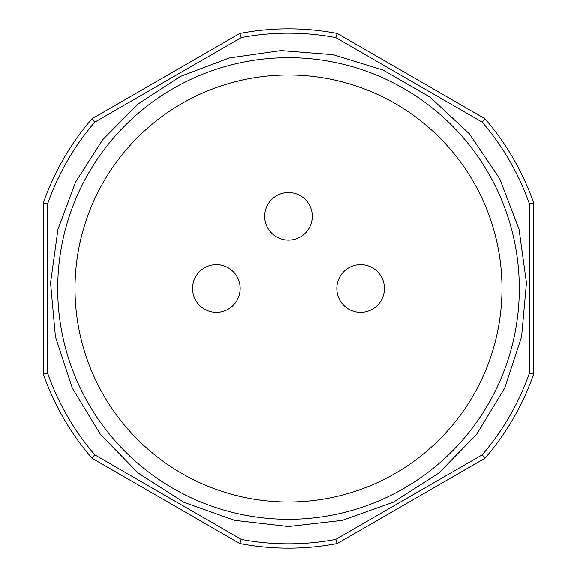 <?xml version="1.0" encoding="UTF-8"?>
<svg xmlns="http://www.w3.org/2000/svg" width="577" height="577" viewBox="0 0 577 577"><rect width="100%" height="100%" fill="white"/><g stroke="black" fill="none" stroke-linecap="round" stroke-linejoin="round"><path stroke-width="0.87" d="M43.275 203.162A259.65 259.65 0 0 1 91.981 118.797L239.794 33.459A259.65 259.65 0 0 1 337.206 33.459L485.019 118.797A259.65 259.65 0 0 1 533.725 203.162L533.725 373.838A259.65 259.65 0 0 1 485.019 458.203L337.206 543.541A259.65 259.65 0 0 1 239.794 543.541L91.981 458.203A259.65 259.65 0 0 1 43.275 373.838L43.275 203.162L47.602 203.897L47.602 373.103A255.322 255.322 0 0 0 94.779 454.82L241.323 539.423A255.322 255.322 0 0 0 335.677 539.423L482.221 454.82A255.322 255.322 0 0 0 529.397 373.103L529.397 203.897A255.322 255.322 0 0 0 482.221 122.18L335.677 37.577A255.322 255.322 0 0 0 241.323 37.577L94.779 122.18L91.981 118.797M241.323 37.577L239.794 33.459M335.677 37.577L337.206 33.459M482.221 122.18L485.019 118.797M529.397 203.897L533.725 203.162M529.397 373.103L533.725 373.838M482.221 454.82L485.019 458.203M335.677 539.423L337.206 543.541M241.323 539.423L239.794 543.541M91.981 458.203L94.779 454.82M47.602 373.103L43.275 373.838M94.779 122.18A255.322 255.322 0 0 0 47.602 203.897M288.5 519.3A230.8 230.8 0 0 0 488.38 173.1A230.8 230.8 0 0 0 88.62 173.1A230.8 230.8 0 0 0 288.5 519.3M288.5 501.99A213.49 213.49 0 0 0 473.385 181.755A213.49 213.49 0 0 0 103.615 181.755A213.49 213.49 0 0 0 288.5 501.99M360.625 264.699A23.801 23.801 0 0 0 336.824 288.5A23.801 23.801 0 0 0 360.625 312.301A23.801 23.801 0 0 0 384.426 288.5A23.801 23.801 0 0 0 360.625 264.699M288.5 192.574A23.801 23.801 0 0 0 264.699 216.375A23.801 23.801 0 0 0 288.5 240.176A23.801 23.801 0 0 0 312.301 216.375A23.801 23.801 0 0 0 288.5 192.574M216.375 264.699A23.801 23.801 0 0 0 192.574 288.5A23.801 23.801 0 0 0 216.375 312.301A23.801 23.801 0 0 0 240.176 288.5A23.801 23.801 0 0 0 216.375 264.699M288.5 526.512L342.248 520.367L393.211 502.242L438.765 473.075L476.566 434.38L504.651 388.148L521.565 336.766L526.448 282.896L519.033 229.307L499.718 178.783L469.483 133.922L429.908 97.051L383.027 70.062L333.095 54.707L281.021 50.603L229.307 57.967L180.442 76.431L138.228 103.925L102.749 139.684L75.587 182.116L57.967 229.307L50.552 282.896L55.435 336.766L72.349 388.148L100.434 434.38L138.235 473.075L183.789 502.242L234.752 520.367L288.5 526.512"/></g></svg>
